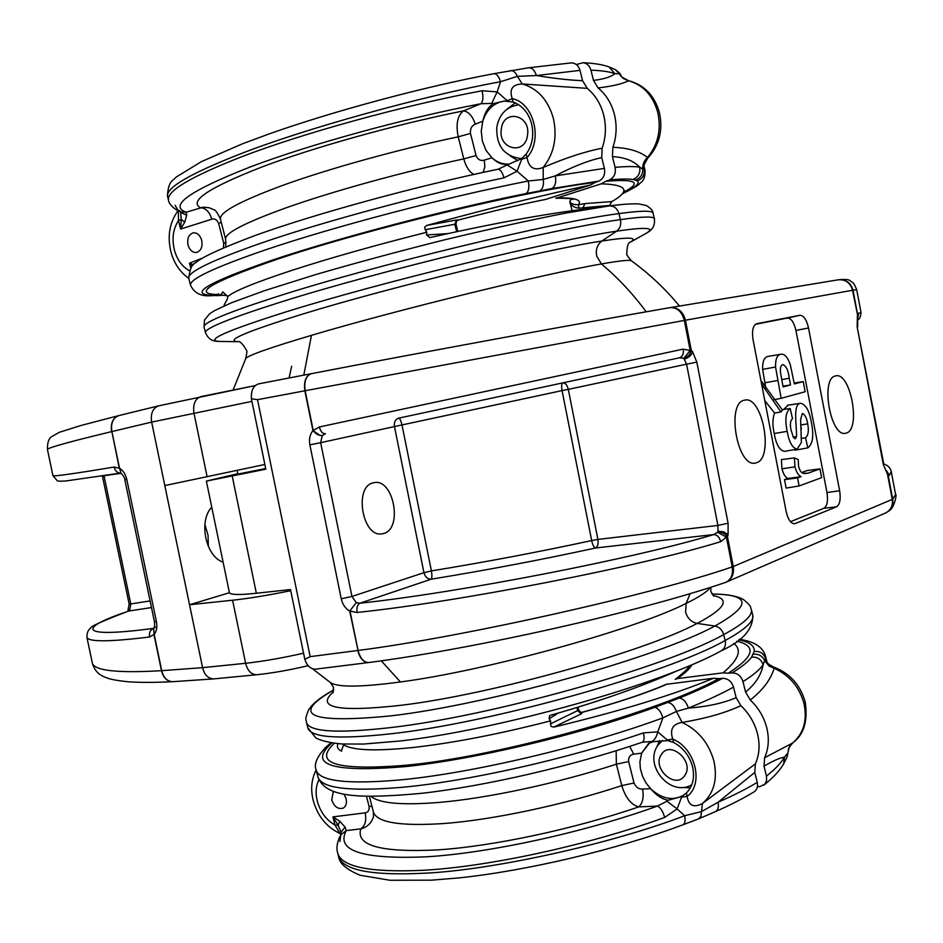 <?xml version="1.0" encoding="UTF-8"?>
<svg xmlns="http://www.w3.org/2000/svg" width="943" height="943" viewBox="0 0 943 943"><rect width="100%" height="100%" fill="white"/><g stroke="black" fill="none" stroke-linecap="round" stroke-linejoin="round"><path stroke-width="1.41" d="M223.114 562.169C205.668 556.606 198.266 520.913 211.762 507.193M159.025 405.761L158.518 405.867C152.731 408.213 150.432 413.623 151.646 422.099L164.813 485.574L264.865 464.475M164.813 485.574L189.543 604.746L232.591 600.219C247.726 598.652 267.105 595.469 290.739 590.683M155.454 627.142L153.721 628.262L154.18 634.427L161.736 670.673L202.592 667.668L189.543 604.746L229.42 592.734M204.879 524.426L208.038 535.211L208.332 546.457M86.921 637.362L92.402 663.412C95.019 670.779 118.052 673.208 161.489 670.697L153.933 634.45L149.56 636.996C109.659 641.9 88.783 642.042 86.933 637.433C86.874 632.894 88.112 629.818 90.634 628.215C89.444 626.895 101.985 621.213 128.248 611.194L128.92 611.017C76.913 628.274 77.951 638.564 153.52 628.356L153.674 628.333M161.489 670.697L161.489 670.685C163.304 677.805 167.029 681.471 172.652 681.683C154.911 682.567 140.071 682.602 128.154 681.789C110.826 679.95 107.903 678.288 105.074 677.215C98.591 674.752 94.359 670.155 92.402 663.412M111.651 431.635L111.639 431.623C69.534 441.76 48.14 447.701 47.433 449.446L52.949 475.673C53.999 476.533 74.391 473.657 114.103 467.068L119.278 468.223L111.887 431.576L119.513 468.176C123.144 470.474 125.56 474.223 126.786 479.433L156.455 621.791C157.398 627.001 156.644 631.209 154.18 634.427L153.579 628.439M149.56 636.996C148.959 632.647 150.279 629.759 153.52 628.356M153.721 628.262C154.558 627.437 154.793 625.28 154.44 621.779L124.83 479.763C124.818 477.924 123.557 475.767 121.046 473.315L119.513 468.176L121.046 473.315L103.989 475.732M127.706 611.382L129.898 609.414L128.92 611.017L151.469 607.563M128.13 610.64L129.898 609.414L130.782 603.933L150.09 600.927M52.949 475.685L57.122 480.588C57.146 481.201 59.939 481.343 65.503 481.013L120.633 473.08C117.345 473.021 115.164 471.017 114.103 467.068M129.132 603.968L130.782 603.933L104.084 476.144L102.481 476.427L129.132 603.968L127.871 611.064M161.736 670.673C163.563 677.864 167.265 681.53 172.817 681.683L213.778 678.889L256.779 674.728C271.879 673.184 288.994 670.178 308.137 665.699M232.591 600.219L245.616 663.283L202.592 667.668C204.372 674.811 208.026 678.547 213.578 678.901M47.433 449.446C47.315 442.668 48.741 438.401 51.712 436.633L59.232 432.33L80.733 425.552L118.936 415.568C112.842 417.89 110.414 423.242 111.639 431.623L151.646 422.099L251.934 401.376M119.49 415.45L118.971 415.557C113.007 417.832 110.637 423.159 111.875 431.564M669.954 307.642L669.954 307.642C583.375 322.659 416.511 353.366 311.414 373.664L311.544 373.64C408.602 354.827 591.061 321.245 669.766 307.677L669.954 307.642C677.121 307.277 681.919 311.532 684.335 320.42L305.143 390.732L313.253 430.515L319.347 426.967L683.262 349.122C683.852 353.766 682.555 356.654 679.384 357.81L683.828 358.269L686.575 364.187L568.311 389.365L597.909 539.408L717.906 525.428L717.965 531.157L723.717 531.852L728.102 534.657L727.477 536.767L733.253 566.519C734.267 573.945 731.957 579.132 726.334 582.09L885.371 513.098C890.77 510.316 893.08 505.766 892.278 499.425L887.481 474.14L883.285 464.416L887.481 474.14L886.785 471.182M684.512 359.024C688.614 357.821 691.313 355.428 692.61 351.822L696.818 362.112L686.575 364.187L717.906 525.428L728.079 523.212L728.102 534.657M383.553 533.514C403.262 528.976 393.526 477.736 373.888 482.698L373.287 482.828C353.625 486.364 362.371 537.758 381.974 533.844L383.553 533.514M237.884 474.105L265.69 468.518M744.227 400.245L744.664 400.138C762.486 395.235 774.191 458.392 756.31 462.813L755.072 463.096C737.19 467.304 726.122 403.227 744.227 400.245M846.284 433.085C861.242 429.513 850.562 371.636 835.71 375.892L835.392 375.962C820.245 378.343 830.477 437.01 845.376 433.297L846.284 433.085M304.813 659.346L310.164 656.646L357.739 650.493C359.908 658.52 363.585 662.54 368.784 662.528L315.551 669.153C310.648 669.2 307.064 665.923 304.813 659.346L290.503 589.564L256.343 593.241C239.864 595.021 230.894 594.892 229.444 592.829L206.376 481.107L265.832 469.19L251.392 398.748C250.932 390.579 253.337 385.616 258.594 383.884L311.261 373.687M237.801 473.704L206.376 481.107M801.68 472.514L807.349 470.498L819.974 468.895L821.648 477.653L799.086 485.963L786.144 488.097L784.505 479.622L787.782 478.455C785.189 477.075 783.256 473.857 781.983 468.801L781.393 459.606L794.371 457.921L798.238 459.559L798.509 465.995C799.546 470.298 801.102 472.749 803.177 473.351L808.08 473.15L804.509 473.61M765.846 388.28L762.604 369.373C762.451 361.534 764.195 357.22 767.838 356.454L768.333 356.36M764.785 400.551L774.58 413.058C772.482 418.409 772.364 425.21 774.215 433.485C776.124 444.377 779.507 450.341 784.364 451.367L797.153 449.127C792.415 448.125 789.091 442.208 787.193 431.352L774.215 433.485M787.193 431.352C784.706 419.435 785.708 411.808 790.222 408.46L792.497 418.692C790.34 420.578 789.857 424.35 791.036 430.02L793.417 437.469L795.338 438.837L796.529 436.609C796.729 424.456 792.851 404.842 800.159 403.345L800.583 403.262C805.829 404.406 809.471 410.971 811.487 422.971C813.986 435.749 812.76 444.047 807.809 447.89L795.02 450.188L794.878 449.516M783.657 409.439L788.207 405.16M790.482 521.679L823.899 508.277C827.188 506.085 828.213 500.839 826.987 492.552L795.939 330.451C794.018 322.306 791.177 318.168 787.429 318.05L755.484 324.286M796.529 436.609L793.216 437.104M800.159 403.345L787.405 405.29M807.809 447.89L805.558 437.8C808.269 435.513 808.988 430.857 807.715 423.831C806.748 417.867 804.945 414.425 802.281 413.494L800.607 419.659L801.385 442.397L797.153 449.127M801.326 429.36L801.161 427.309M805.558 437.8L801.703 438.354M807.715 423.831L800.972 424.951M837.926 279.859L838.209 279.812C845.623 279.317 850.409 282.806 852.543 290.267L685.431 320.219L691.266 350.277L692.61 351.822M795.267 523.53L836.559 506.815C839.883 504.576 840.908 499.224 839.647 490.761L808.528 327.975C806.571 319.653 803.695 315.422 799.912 315.28L756.734 323.708C752.974 325.429 751.748 330.734 753.044 339.621L786.167 511.577C787.994 519.44 790.764 523.495 794.466 523.742L793.641 523.719M310.164 656.646L257.522 399.679L251.392 398.748M717.965 531.157L717.647 532.206L713.757 534.563L595.563 547.989C597.709 546.74 598.487 543.875 597.909 539.408L591.674 540.551L562.063 390.602L568.311 389.365C567.144 385.003 565.364 382.858 562.971 382.905C561.592 383.648 561.297 386.217 562.063 390.602L394.469 426.566C393.926 422.134 395.341 419.329 398.712 418.15L679.384 357.81L398.712 418.15C399.856 418.362 400.964 420.661 402.013 425.022L431.411 570.904C485.975 561.981 539.396 551.867 591.674 540.551C592.628 544.913 593.925 547.388 595.563 547.989C541.954 559.67 487.154 570.067 431.175 579.202L359.884 603.225C459.524 592.581 635.122 558.374 713.757 534.563C717.175 534.787 719.485 537.168 720.688 541.683C640.238 566.472 459.406 601.823 357.091 612.467L350.03 611.099L358.045 650.458C461.186 637.385 652.945 594.385 732.204 566.896L732.204 566.908C733.277 574.794 730.966 579.98 725.297 582.491L725.297 582.491C640.827 611.453 475.661 648.666 368.878 662.516L368.89 662.516C363.833 662.54 360.214 658.52 358.045 650.458L349.723 611.135L356.242 602.601L351.951 596.459L423.937 572.672L394.469 426.566L320.655 442.68L351.951 596.459L341.236 598.793L309.87 444.86C308.868 439.179 309.893 434.417 312.946 430.574C315.94 434.122 319.04 435.772 322.247 435.536L320.655 442.68L309.87 444.86M803.247 381.597L805.181 391.722L781.169 398.3L775.547 367.027C775.382 359.295 777.079 355.039 780.651 354.273L780.922 354.226C784.635 353.708 787.77 357.244 790.328 364.835L794.348 383.931L803.247 381.597L794.183 383.035M783.091 386.901L790.529 384.944L789.244 378.249C788.324 370.304 786.144 365.743 782.702 364.564C780.816 365.283 780.073 367.853 780.462 372.285L783.091 386.901M780.651 354.273L767.838 356.454M775.547 367.027L762.604 369.373M781.169 398.3L773.932 399.714M790.529 384.944L782.949 386.147M790.222 408.46L782.089 409.675M808.08 473.15L819.974 468.895M799.086 485.963L797.542 477.948L801.067 476.675C798.344 475.296 796.316 472.019 794.973 466.832L781.983 468.801M794.973 466.832L794.371 457.921M801.067 476.675L787.782 478.455M797.542 477.948L784.505 479.622M761.602 384.06L780.969 411.973L774.58 413.058M780.969 411.973L782.454 410.087L760.918 380.489M733.253 566.519L892.703 499.201L895.591 494.497L891.241 471.559L889.39 475.296L887.905 473.928L892.703 499.201C893.434 503.904 892.09 507.853 888.648 511.035L886.444 512.568M891.194 471.382L891.229 471.559C890.534 468.07 888.035 465.5 883.744 463.862M856.692 289.642L853.002 290.196L857.835 315.681L858.601 313.159L861.089 312.781L856.692 289.642C852.943 280.354 852.13 282.817 850.35 280.931C849.183 279.482 845.282 279.081 838.645 279.753C846.142 279.434 850.928 282.912 853.002 290.185L853.002 290.185M732.204 566.896L726.416 537.121L727.477 536.767C725.179 533.585 721.902 532.064 717.647 532.206L726.416 537.121L720.688 541.683M683.262 349.122L690.182 350.501L683.828 358.269C687.883 357.008 690.37 354.344 691.266 350.277L690.182 350.501L684.335 320.42L685.431 320.219L684.335 320.42M357.091 612.467C356.478 607.716 357.397 604.628 359.884 603.225L356.242 602.601L349.723 611.135C345.362 608.494 342.533 604.38 341.236 598.793M431.411 570.904C432.13 575.348 432.047 578.118 431.175 579.202C427.556 579.155 425.152 576.975 423.937 572.672L431.411 570.904M305.155 390.744L305.143 390.732C303.941 381.326 306.027 375.632 311.414 373.664C305.838 375.679 303.658 381.385 304.848 390.791L312.946 430.574L319.83 435.301L322.247 435.536L325.418 433.745C322.659 433.851 320.632 431.588 319.347 426.967M889.39 475.296L886.903 471.3M857.859 318.239L858.601 313.159M883.285 464.416L857.152 326.903L883.791 464.109M857.152 326.903L857.387 315.775L857.67 319.029L858.036 317.237L852.543 290.279M838.209 279.812L670.06 307.63C677.84 307.206 682.968 311.402 685.431 320.219M306.44 722.373C306.499 719.639 304.141 720.617 308.585 709.914C312.569 703.525 320.962 696.865 333.751 689.934C289.914 715.183 308.974 723.823 390.932 715.867C488.156 704.645 658.862 656.87 714.865 626.022C751.984 605.158 750.993 594.503 711.894 594.043C726.452 594.043 737.002 595.905 743.544 599.618C752.538 606.915 750.015 607.198 751.359 609.567L752.75 615.142C754.294 621.142 745.1 629.606 725.179 640.497L723.705 634.592C666.383 666.996 489.252 716.751 388.705 727.807C336.521 733.595 309.092 731.792 306.44 722.373L307.878 727.925C310.589 737.532 338.054 739.512 390.261 733.866C490.867 723.081 667.939 673.231 725.179 640.497C726.086 645.118 724.837 648.513 721.442 650.682L721.442 650.682C724.837 648.513 726.086 645.118 725.179 640.497L723.705 634.592C722.244 629.83 719.297 626.965 714.865 626.022L697.195 623.417C691.384 622.168 687.506 618.396 685.585 612.113L686.15 603.402C699.305 596.954 707.415 591.591 710.48 587.324M679.502 306.062C665.416 288.959 649.397 273.883 631.468 260.846C629.865 259.667 619.857 260.704 601.445 263.957L596.766 256.26C595.493 249.718 597.178 244.65 601.834 241.043C597.178 244.65 595.493 249.718 596.766 256.26L601.445 263.957C545.808 273.458 394.528 310.601 311.449 335.343C269.262 347.884 247.349 355.664 245.687 358.658C246.936 353 247.196 350.218 246.477 350.313C242.705 343.747 239.817 340.859 237.825 341.649M623.488 192.301C642.277 182.435 636.372 178.757 605.76 181.28L609.414 179.948C620.411 178.911 628.262 178.746 632.977 179.441L637.385 180.856C642.784 178.616 645.047 174.62 644.175 168.844L643.833 166.711M576.362 64.548L582.927 62.733C586.9 63.157 589.564 65.633 590.931 70.159C601.587 70.548 609.579 71.715 614.895 73.637C611.04 76.925 603.897 79.177 593.465 80.379L598.121 87.958C612.856 86.155 622.981 83.738 628.486 80.733L628.403 80.627C644.305 84.882 654.654 95.573 659.452 112.712C663.188 130.417 659.216 145.658 647.558 158.424L647.511 157.493C639.708 151.245 628.168 147.851 612.879 147.308L612.431 156.621C624.525 157.245 633.613 160.758 639.684 167.182C634.816 166.31 626.624 166.357 615.084 167.324C616.085 173.382 614.188 177.59 609.414 179.948M598.121 87.958C606.113 94.583 611.559 103.447 614.447 114.575C617.099 125.773 616.581 136.676 612.879 147.308M238.025 341.684L220.544 341.46C203.193 340.977 225.342 331.017 287.014 311.567C380.548 282.311 554.508 240.064 616.557 231.2C620.105 228.465 621.402 224.599 620.447 219.625C642.525 216.501 653.853 216.23 654.43 218.788L653.016 213.13C652.415 210.442 641.051 210.595 618.95 213.601L620.447 219.625C556.559 228.088 375.856 271.808 279.328 302.526C229.232 318.451 204.607 328.482 205.468 332.62L204.006 326.962C203.099 322.624 227.676 312.416 277.749 296.35C374.206 265.337 554.956 221.723 618.95 213.601C617.229 208.297 613.987 205.739 609.225 205.928L609.225 205.928C613.987 205.739 617.229 208.297 618.95 213.601L620.447 219.625C621.402 224.599 620.105 228.465 616.557 231.2L601.834 241.043C629.099 236.846 638.541 237.235 630.183 242.233M764.007 766.176L766.47 776.077C775.158 769.229 781.169 762.911 784.505 757.146C780.05 757.748 773.213 760.765 764.007 766.176L764.62 757.7L792.65 743.013L789.432 746.75L788.265 751.041C789.362 749.614 785.731 751.206 792.639 743.025C803.707 733.371 807.467 720.157 803.955 703.395C799.216 686.752 789.267 675.058 774.132 668.292C770.749 679.62 762.793 690.182 750.274 700.001L745.571 692.044C755.39 684.088 761.249 674.999 763.135 664.791C759.763 669.695 753.044 675.306 742.978 681.612L745.571 692.044M764.62 757.7C768.639 748.683 769.358 738.758 766.777 727.89C763.971 717.057 758.467 707.757 750.274 700.001M736.848 641.216C757.005 645.979 754.141 656.646 728.232 673.219L723.069 672.842C738.782 659.593 742.33 649.774 733.713 643.362M289.053 377.99L291.658 366.32M646.191 311.815C632.741 293.638 617.83 277.69 601.445 263.957C617.83 277.69 632.741 293.638 646.191 311.815M312.628 668.87L330.439 682.579C337.57 687.435 360.886 687.235 400.398 681.966C486.234 670.756 635.099 629.535 686.15 603.402L690.135 593.595L686.15 603.402L685.585 612.113C687.506 618.396 691.384 622.168 697.195 623.417C645 651.472 490.549 694.555 401.612 705.223C337.959 712.33 315.221 707.875 333.398 691.856M728.232 673.219L732.086 672.889C741.752 666.972 748.247 661.727 751.595 657.13L754.211 651.472C759.964 650.953 763.783 653.381 765.681 658.78L766.541 661.267M766.47 776.077L766.612 780.486L764.891 784.128L760.07 786.533L757.418 786.757M691.973 664.756C689.604 668.858 684.701 673.479 677.263 678.606L723.069 672.842M677.263 678.606L675.223 679.384C685.313 671.357 689.781 666.96 688.638 666.171M742.978 681.612C741.045 675.895 737.414 672.984 732.086 672.889M792.639 743.025L792.639 743.025C803.919 734.691 808.092 720.971 805.169 701.863C800.265 684.759 789.739 673.137 773.578 667.019L774.132 668.292L769.111 666.076L764.643 660.63L763.135 664.791C761.213 659.31 757.37 656.752 751.595 657.13M766.977 662.01L765.527 656.187L765.681 658.78L764.643 660.63C762.392 655.915 758.691 653.794 753.504 654.265M763.948 785.024C772.942 777.975 779.507 770.914 783.645 763.854L784.505 757.146L787.806 753.139L787.122 756.911L788.265 751.029M571.505 198.997L569.737 201.342C570.939 205.385 573.957 207.66 578.778 208.155L609.685 205.433L611.724 201.602L584.919 203.605L583.104 207.495L583.54 209.24M622.368 193.822C641.24 184.333 638.458 184.38 641.181 182.282C644.022 180.219 645.283 176.141 644.965 170.023L644.175 168.844L642.702 169.021C642.431 164.495 644.045 160.652 647.511 157.493C658.002 144.809 661.42 129.792 657.766 112.429C652.933 95.455 643.173 84.894 628.486 80.733L623.123 78.363L619.315 73.849L614.895 73.637L609.06 66.918L615.166 69.57C619.08 72.375 620.954 74.297 620.8 75.31L620.8 75.322C619.516 75.617 622.05 77.397 628.403 80.627M620.518 74.78L615.166 69.57M632.977 179.441C638.34 177.143 640.568 173.052 639.684 167.182L642.702 169.021C642.937 174.337 640.615 177.979 635.747 179.948M615.084 167.324L612.431 156.621M584.919 203.605L578.448 204.702C573.686 204.831 570.786 203.712 569.737 201.342L572.095 210.749M578.778 208.155L578.448 204.702C582.173 199.822 575.03 197.582 557.03 197.983L555.733 198.207C566.495 198.183 572.271 198.608 573.061 199.492M557.03 197.983L601.257 183.826C619.327 184.392 626.565 187.457 622.993 192.985C621.284 195.484 617.524 198.348 611.724 201.602M625.009 204.207L609.991 205.822M605.76 181.28L601.257 183.826M593.465 80.379L590.931 70.159M473.893 174.42C469.319 171.98 465.948 166.805 463.791 158.884C403.097 171.815 332.478 191.323 286.33 207.743C244.708 222.784 224.481 233.286 225.625 239.251L220.438 219.13C217.468 212.741 215.24 209.594 213.766 209.723L209.146 207.731L203.24 207.177L186.243 212.199L181.421 211.998L177.437 209.476L175.139 205.291M184.745 222.206L181.221 219.401L180.655 229.043L184.745 222.206L186.714 215.193L186.243 212.199C168.278 205.916 189.413 190.922 249.636 167.194C308.667 144.692 404.123 118.382 480.954 103.73C483.064 101.467 483.441 97.141 482.097 90.752C401.683 105.864 301.571 133.552 240.1 157.375C190.274 177.001 166.404 191.264 168.514 200.175L167.477 196.203C166.381 187.504 190.333 173.547 239.322 154.334C301.607 129.627 422.358 95.962 500.533 81.723C498.871 76.277 496.631 73.613 493.814 73.695L528.516 67.79C532.1 67.66 534.716 70.254 536.39 75.546L580.004 70.383C578.483 65.444 575.525 62.957 571.163 62.91L528.516 67.79M220.438 219.13C219.13 212.576 239.251 201.566 280.778 186.089C326.832 169.21 397.451 149.548 458.227 136.829C455.705 124.228 457.449 115.576 463.437 110.885L480.954 103.73L491.704 103.388L497.161 91.884L500.533 81.723L517.353 76.348L522.292 83.962L587.265 88.347C595.304 95.019 600.785 103.966 603.697 115.187C606.384 126.492 605.866 137.501 602.164 148.216C585.509 151.387 565.847 157.799 543.192 167.465L543.239 179.453L528.269 180.997C445.85 197.181 331.995 227.145 264.028 250.378C213.719 267.729 189.225 279.352 190.545 285.222L188.753 278.279C187.362 272.162 211.81 260.327 262.071 242.787C324.038 221.416 424.114 194.47 503.986 177.838C502.336 172.121 500.285 169.268 497.81 169.28L498.293 169.186M221.522 295.265L211.256 295.678C201.059 296.609 194.164 293.12 190.545 285.222M426.79 225.424L424.633 227.192L425.21 229.738L454.797 224.257L456.636 219.978L426.79 225.424C493.884 207.154 548.472 193.692 590.53 185.04L595.045 182.482C529.66 189.873 365.141 229.467 276.511 259.49C208.969 282.865 190.156 294.558 220.037 294.57M447.76 233.593L426.542 234.984L426.825 232.237L425.21 229.738M426.825 232.237C375.066 245.286 330.109 257.981 291.965 270.346C255.305 282.405 233.911 291.151 227.793 296.573L227.334 299.155L224.175 304.837M426.542 234.984L429.878 237.601C498.493 222.183 554.46 212.175 597.756 207.566M507.9 164.129C502.041 164.141 496.737 162.031 491.975 157.787L486.105 150.444L482.403 141.25L481.248 131.16L482.769 121.187C484.608 113.019 488.05 107.184 493.095 103.695L504.257 101.042L513.098 102.033C522.304 105.427 528.481 112.712 531.616 123.887C534.127 135.297 532.312 145.387 526.17 154.169L521.986 158.2M517.966 160.64L510.375 156.066M188.046 245.062C189.649 250.107 192.396 252.594 196.274 252.512C200.989 251.062 202.792 246.983 201.696 240.253C200.093 235.231 197.37 232.756 193.527 232.791C188.765 234.218 186.938 238.308 188.046 245.062M681.966 796.21L686.304 793.075C692.857 786.427 694.932 777.61 692.516 766.612C689.439 755.685 683.145 747.634 673.62 742.459L668.057 740.75M369.385 796.399L373.369 811.817L373.44 816.779C371.412 823.18 367.216 827.211 360.863 828.862L346.27 830.594C335.437 850.834 362.312 859.556 426.896 856.786C489.723 852.991 584.872 832.233 657.507 806.065L666.949 801.22L677.098 808.917L664.697 817.44C588.821 845.034 489.052 866.688 423.478 870.271C370.104 872.735 341.496 866.959 337.653 852.943L338.655 856.798C343.311 870.306 371.837 875.776 424.232 873.218C491.02 870.365 611.335 843.961 684.63 815.73L677.098 808.917L681.624 797.177L687.129 796.387C688.661 805.687 693.753 808.068 702.417 803.53L755.367 763.865C759.398 754.789 760.105 744.781 757.512 733.831C754.671 722.904 749.131 713.521 740.892 705.67C725.462 712.873 705.871 718.46 682.119 722.444C672.689 723.929 669.577 729.493 672.783 739.135L667.29 739.996L657.754 731.862L662.894 717.882C584.707 746.715 471.571 773.307 400.233 779.908C347.307 784.517 319.288 781.24 316.188 770.101L317.944 776.891C321.103 788.265 349.169 791.743 402.131 787.311C467.245 781.405 567.061 759.068 643.456 732.9L657.754 731.862C656.611 736.86 654.666 740.055 651.943 741.446L653.299 741.681L648.701 743.402L641.664 753.127L639.908 761.897L640.356 768.663L642.725 776.761L646.12 783.091L650.599 788.666C661.585 798.886 672.524 801.102 683.427 795.314M681.919 787.488L690.359 787.853M344.077 794.265L346.093 798.65C347.048 803.165 346.081 806.324 343.205 808.127C338.124 809.507 334.293 806.795 331.736 799.97L333.339 791.425M316.141 769.936C311.402 779.283 310.459 789.539 313.3 800.713C317.72 816.225 326.608 827.164 339.987 833.529L335.048 825.09L338.077 825.149L332.914 816.886L365.118 812.854C368.159 812.406 369.491 810.249 369.078 806.383L366.485 796.34M751.359 609.567C752.879 615.461 743.662 623.806 723.705 634.592C722.244 629.83 719.297 626.965 714.865 626.022L697.195 623.417C725.356 608.447 730.672 599.159 713.108 595.563M558.232 713.085L549.121 718.755L550.629 720.853C499.507 733.996 454.102 742.825 414.401 747.351C376.116 751.359 352.505 750.51 343.582 744.793L343.004 744.039M654.89 707.309L679.325 698.044C683.475 698.775 686.492 702.122 688.378 708.099C707.568 706.625 723.493 703.136 736.153 697.655L733.524 687.129C721.478 693.765 706.425 700.767 688.378 708.099L676.437 711.446L662.894 717.882C661.055 711.824 658.391 708.299 654.89 707.309C579.969 734.621 472.113 760.034 403.757 766.753C333.681 772.447 308.962 765.221 329.626 745.076L326.007 747.056C316.978 756.592 313.701 764.278 316.188 770.101M679.325 698.044C696.547 691.136 710.963 684.559 722.574 678.312L718.696 678.642C660.418 711.541 499.472 756.545 406.468 765.209C336.722 770.879 312.663 763.582 334.282 743.308M337.995 743.697C336.592 746.715 337.7 749.19 341.307 751.111L341.72 750.934M343.582 744.793L341.307 751.111M664.697 817.44C662.917 811.334 660.513 807.55 657.507 806.065L638.706 806.902C573.58 829.203 492.576 846.378 437.623 849.891C381.007 852.661 355.417 845.659 360.863 828.862C365.259 825.561 366.686 820.221 365.118 812.854M580.004 70.383L582.574 80.697C569.713 80.19 554.319 78.481 536.39 75.546L517.353 76.348C515.538 72.305 513.24 70.383 510.469 70.607M587.265 88.347L582.574 80.697M213.33 295.454C186.938 294.617 206.965 282.711 273.423 259.749C338.69 237.825 447.218 209.334 526.005 193.574L551.832 188.576C555.297 186.372 556.453 182.14 555.274 175.881C572.766 166.616 588.255 160.522 601.717 157.611L602.164 148.216M601.717 157.611L604.404 168.396L555.274 175.881L543.239 179.453C543.958 185.158 542.826 188.954 539.844 190.816M551.832 188.576L598.711 181.139C603.508 178.769 605.406 174.526 604.404 168.396M598.711 181.139L595.045 182.482M458.015 220.132L457.402 220.379L458.015 220.132C494.262 210.725 523.448 203.818 545.573 199.444L590.53 185.04M649.586 742.931L641.664 753.127L633.79 754.176L629.641 746.443M651.943 741.446L642.277 742.224C572.766 765.987 484.808 786.262 421.438 793.334C357.008 799.216 325.111 797.106 317.944 776.891M666.949 801.22L668.021 800.301C661.868 799.039 656.057 795.161 650.599 788.666L642.572 789.079C643.986 797.342 642.702 803.283 638.706 806.902C631.103 804.733 625.468 797.637 621.779 785.602L616.38 764.184C558.115 783.232 487.472 798.356 438.849 802.446C401.966 805.393 379.381 803.377 371.082 796.411M681.035 796.741L668.021 800.301M653.299 741.681L666.96 740.62M642.572 789.079C638.647 789.185 635.794 787.157 634.038 782.996L628.639 761.555C628.274 757.241 629.995 754.777 633.79 754.176M667.479 683.97C646.603 693.093 618.266 702.523 582.456 712.283L582.067 712.295C617.665 702.594 645.696 693.282 666.171 684.335L713.509 678.253L718.696 678.642M722.574 678.312C727.925 678.418 731.579 681.353 733.524 687.129M736.153 697.655L740.892 705.67M755.367 763.865L754.754 772.411L718.036 802.269C733.548 795.432 746.62 788.808 757.241 782.395L754.754 772.411M757.241 782.395C758.113 786.651 757.04 789.821 754.023 791.908C743.379 798.367 730.483 804.957 715.336 811.664L715.336 811.664C718.059 810.143 718.955 807.008 718.036 802.269L701.462 811.617L702.417 803.53C713.945 793.369 717.776 779.189 713.898 761.001C708.723 742.907 698.126 730.059 682.119 722.444L676.437 711.446C674.398 706.107 671.605 703.124 668.033 702.5M550.629 720.853L550.429 723.894L578.743 710.067L580.676 712.248L582.456 712.283L581.383 713.804L553.871 727.088L551.148 726.487L550.429 723.894M553.871 727.088C620.694 710.998 673.903 694.72 713.509 678.253M331.889 742.99L329.626 745.076M676.379 671.168C641.04 686.775 599.194 701.451 550.853 715.183L549.592 715.713L549.121 718.755M630.124 242.28L645.413 233.746C656.387 227.605 646.757 226.756 616.557 231.2L601.834 241.043C544.288 249.695 387.007 287.992 301.3 314.49C245.71 331.795 224.599 340.847 237.954 341.672M318.97 779.743C315.858 785.873 315.304 793.063 317.331 801.302C320.455 812.194 326.361 820.127 335.048 825.09L332.914 816.886L339.845 821.294L345.067 827.082L346.27 830.594L340.847 834.744L339.928 841.58M338.678 856.904C339.598 863.611 346.741 869.717 360.108 875.234L389.895 880.267L431.364 880.173L459.041 877.898C527.314 870.743 616.757 849.549 682.826 824.83L682.826 824.83C685.031 823.675 685.632 820.634 684.63 815.73L701.462 811.617L700.967 816.261L698.633 818.866L715.336 811.664M345.067 827.082L341.083 832.209L338.077 825.149L339.845 821.294M341.083 832.209L340.635 835.109M643.456 732.9C644.599 738.074 644.21 741.174 642.277 742.224M616.144 750.758L616.38 764.184L628.639 761.555M576.916 707.545L577.741 710.822L581.383 713.804M659.475 740.62L656.823 747.08M483.099 172.404L484.82 167.064L484.313 160.133C480.565 161.182 477.818 159.638 476.038 155.512L463.791 158.884L458.227 136.829L470.474 133.434C470.05 128.837 471.641 125.761 475.272 124.193C472.549 116.048 468.6 111.616 463.437 110.885C394.999 124.641 313.96 147.285 262.237 166.864C209.311 187.468 188.671 201.071 200.317 207.649C205.739 208.002 209.57 211.857 211.81 219.2C214.804 218.34 217.079 219.766 218.635 223.491L221.275 222.395M223.397 247.868L223.739 243.27L226.131 242.339M178.345 210.843L178.475 220.603L181.221 219.401L180.62 212.316M186.714 215.193L180.726 212.481M507.652 101.066L497.161 91.884L482.097 90.752M193.468 264.712L189.496 263.168L191.889 266.397M503.986 177.838L517.07 171.249L507.157 164.954L498.175 169.245M521.055 158.825L507.157 164.954M526.005 193.574C528.775 191.488 529.53 187.303 528.269 180.997L517.07 171.249L521.656 159.237L527.031 157.575L526.17 154.169M508.265 164.058L506.532 164.318C501.664 164.719 496.808 162.538 491.975 157.787L484.313 160.133M507.44 108.858L515.243 102.858M475.272 124.193L482.769 121.187C486.836 109.117 494.238 102.386 504.976 101.019M506.556 101.019L512.249 98.614C509.079 89.243 512.426 84.351 522.292 83.962C537.746 88.501 548.107 100.017 553.4 118.488C557.443 137.383 554.036 153.709 543.192 167.465C534.162 171.001 528.764 167.713 527.031 157.575C543.121 139.977 533.868 102.964 512.249 98.614L513.098 102.033M491.704 103.388L493.095 103.695M456.66 231.648L454.797 224.257L455.964 224.092C456.589 220.827 457.072 219.589 457.402 220.379M227.793 296.573L222.784 291.941M227.11 295.619L221.063 295.076L222.654 291.976M202.769 257.981L189.496 263.168L190.734 267.942M189.319 270.582C182.105 266.645 177.119 259.749 174.361 249.895C171.732 238.591 173.111 228.819 178.475 220.603L180.655 229.043L211.81 219.2M158.707 405.82L255.199 385.593L200.93 396.602C195.083 398.748 192.761 404.252 193.975 413.14L207.106 476.769M256.779 674.728C251.333 674.669 247.608 670.85 245.616 663.283C262.248 661.503 281.556 658.155 303.552 653.204M154.44 621.779L156.455 621.791M124.83 479.763L126.786 479.433M256.343 593.241L232.237 476.121M696.818 362.112L728.079 523.212M304.848 390.803L257.522 399.679M787.429 318.05L799.912 315.28M795.939 330.451L808.528 327.975M826.987 492.552L839.647 490.761M823.899 508.277L836.559 506.815M777.739 380.477L764.797 382.823M789.244 378.249L781.688 379.616M857.67 319.029L857.694 326.773M637.385 180.856C640.226 183.331 635.276 187.574 622.545 193.598M754.211 651.472C754.801 645.872 749.638 642.006 738.711 639.861M373.369 811.817C376.528 822.532 400.15 826.422 444.247 823.498C492.953 819.832 563.608 804.862 621.779 785.602L634.038 782.996M311.449 335.343L303.799 375.137M381.278 660.807L400.398 681.966M686.304 793.075L687.129 796.387C704.209 783.916 695.227 747.988 672.783 739.135L673.62 742.459M369.078 806.383L371.966 806.359M330.592 743.096L326.007 747.056M476.038 155.512L470.474 133.434M218.635 223.491L223.739 243.27M218.033 295.454L211.256 295.678M546.103 199.303C523.789 203.723 494.462 210.654 458.133 220.084L456.636 219.978M684.795 775.429C694.908 761.649 670.108 739.713 661.361 754.53C651.46 768.168 675.801 790.045 684.795 775.429M501.299 129.238C497.951 149.465 525.31 155.795 527.526 135.085C530.885 114.539 503.256 108.622 501.299 129.238M158.518 405.867L118.971 415.557M768.121 356.395L780.922 354.226M787.841 405.195L800.583 403.262M887.446 472.219L886.255 470.51M857.47 319.842C859.285 319.701 860.487 317.343 861.077 312.781M725.591 582.385L726.334 582.09M885.807 512.898L888.648 511.035C894.659 508.631 897.088 492.706 895.591 494.497M311.402 373.664L258.594 383.884M237.931 474.305L237.129 470.427M710.845 587.218L710.845 591.532L713.969 596.235M631.468 260.846C627.684 256.461 626.128 254.15 626.8 253.891C627.001 246.323 628.156 242.398 630.301 242.151L630.301 242.151M644.965 170.023L643.904 165.768M773.578 667.019C764.832 662.552 767.555 661.432 766.329 660.831L766.329 660.843M783.645 763.854L787.122 756.911M765.527 656.187C761.685 642.926 746.255 640.486 739.501 639.26M752.75 615.142C753.233 629.075 742.801 640.922 721.442 650.682C663.212 683.451 500.568 729.493 400.846 740.927L363.574 744.062L342.156 743.992C330.345 742.919 321.598 740.927 315.917 738.015L307.878 727.925M582.927 62.733C593.713 63.146 602.424 64.548 609.06 66.918M204.006 326.962L204.513 320.031L209.464 313.925L214.332 310.73L231.271 302.833L264.677 290.621L315.563 274.602C356.006 262.849 399.089 251.239 444.813 239.77C489.865 228.96 530.402 220.025 566.437 212.965L609.225 205.928C622.062 204.266 631.904 203.582 638.741 203.9L646.462 205.574C650.953 208.368 653.134 210.878 653.016 213.13M654.43 218.788C654.937 226.131 652.851 229.75 645.413 233.746M623.04 192.914L624.832 190.816M643.845 167.229L643.845 167.253C642.56 168.066 643.798 165.119 647.558 158.424L647.558 158.424M330.439 682.579L333.468 687.211L332.973 692.846M178.05 210.702C169.563 222.465 167.194 236.127 170.907 251.71C173.96 263.191 179.913 272.067 188.765 278.35M245.687 358.658L233.145 389.907M339.987 833.529L340.871 833.966M340.588 835.262L340.847 834.744C337.181 841.498 336.121 847.568 337.653 852.943M682.826 824.83L698.633 818.866M578.024 707.203L578.743 710.067M582.067 712.295L580.676 712.248M225.625 239.251L225.837 246.83M167.465 196.156C167.807 187.551 169.775 182.082 173.347 179.748L176.447 176.907L201.46 161.618L242.528 143.772L268.743 134.059C333.763 110.979 423.902 86.791 493.814 73.695M180.738 212.481L179.983 211.503M181.421 211.998C172.604 209.252 168.384 202.439 168.514 200.175M188.753 278.279C189.72 269.25 191.971 264.123 195.507 262.908C201.366 257.368 221.299 248.209 255.305 235.432C315.08 213.849 415.993 186.219 497.81 169.28M221.864 295.371L216.525 295.654M205.468 332.62C208.521 339.315 212.081 341.507 220.544 341.46M457.815 231.4L455.964 224.092M221.063 295.076L218.151 293.91M662.422 740.432L657.754 745.524C643.574 765.445 670.556 797.695 691.82 784.682M518.756 104.767C506.438 106.724 499.118 114.292 496.772 127.47C496.23 146.071 504.434 156.455 521.349 158.624"/></g></svg>
